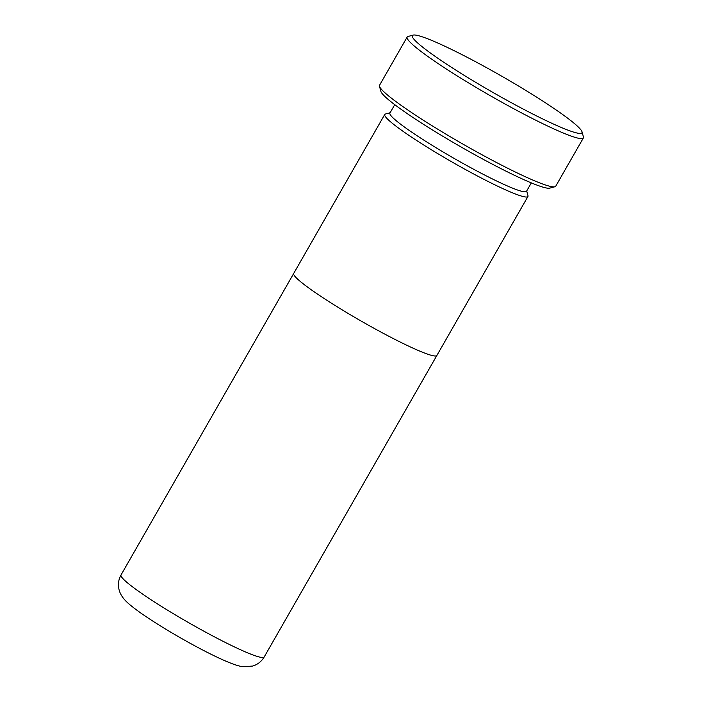 <?xml version="1.0" encoding="UTF-8"?>
<svg xmlns="http://www.w3.org/2000/svg" width="702" height="702" viewBox="0 0 702 702"><rect width="100%" height="100%" fill="white"/><g stroke="black" fill="none" stroke-linecap="round" stroke-linejoin="round"><path stroke-width="1.05" d="M506.914 100.289A97.727 9.24 29.8 0 0 582.011 131.792A97.727 9.24 29.8 0 0 487.39 68.129A97.727 9.24 29.8 0 0 413.171 35.1A97.727 9.24 29.8 0 0 506.914 100.289M582.011 131.792L583.432 136.934A101.536 9.6 -150.2 0 1 583.371 137.952A101.536 9.6 -150.2 0 1 505.414 104.203A101.536 9.6 -150.2 0 1 407.16 37.039A101.536 9.6 -150.2 0 1 408.011 36.478L413.171 35.1M554.896 186.758L549.736 188.136A97.727 9.24 -150.2 0 1 475.517 155.107A97.727 9.24 -150.2 0 1 380.905 91.444L379.484 86.302A101.536 9.6 29.8 0 0 477.781 152.448A101.536 9.6 29.8 0 0 554.896 186.758A101.536 9.6 29.8 0 0 555.747 186.197L568.559 163.75A101.536 9.6 29.8 0 0 568.725 163.531L583.371 137.952M394.743 104.668L389.926 113.075A78.703 7.441 29.8 0 0 466.084 165.137A78.703 7.441 29.8 0 0 526.518 191.295L531.326 182.889M390.101 112.768L385.433 114.014A82.503 7.801 29.8 0 0 384.74 114.47A82.503 7.801 29.8 0 0 464.584 169.05A82.503 7.801 29.8 0 0 527.939 196.481A82.503 7.801 29.8 0 0 527.983 195.647L526.693 190.988M384.74 114.47L293.699 273.447A82.503 7.801 29.8 0 0 373.534 328.027A82.503 7.801 29.8 0 0 436.89 355.449L527.939 196.481M407.16 37.039L379.536 85.275A101.536 9.6 29.8 0 0 379.484 86.302M200.86 629.536A82.494 7.792 29.8 0 0 264.206 656.949C261.96 660.749 258.88 663.504 254.949 665.233L252.685 666.058L242.927 666.707C238.75 666.137 233.924 664.697 222.613 659.74C213.118 655.457 202.167 649.903 189.768 643.067C170.174 632.212 153.554 621.99 139.917 612.407C129.308 604.764 125.842 601.307 123.675 598.595C121.262 595.577 119.7 592.532 118.998 589.452L118.568 587.083C118.085 582.836 118.901 578.79 121.034 574.956A82.494 7.792 29.8 0 0 200.86 629.536M264.206 656.949L436.811 355.563M121.034 574.956L293.638 273.569"/></g></svg>

